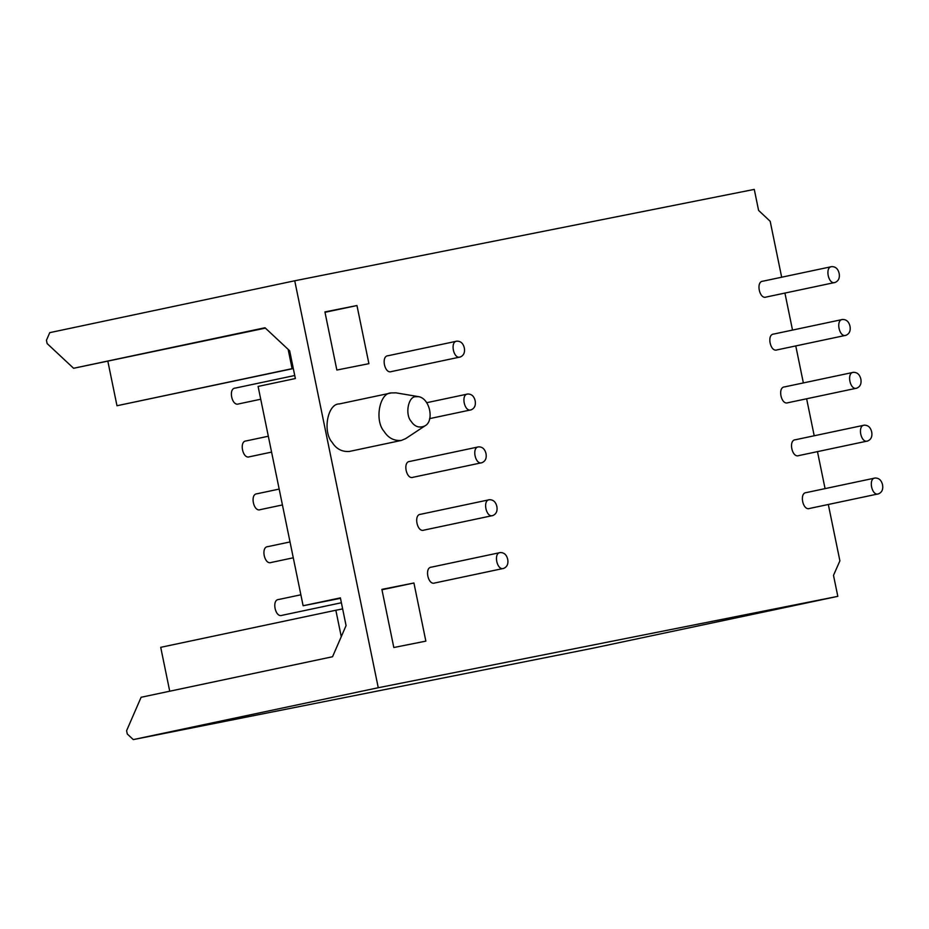 <?xml version="1.0" encoding="UTF-8"?>
<svg xmlns="http://www.w3.org/2000/svg" width="929" height="929" viewBox="0 0 929 929"><rect width="100%" height="100%" fill="white"/><g stroke="black" fill="none" stroke-linecap="round" stroke-linejoin="round"><path stroke-width="1.39" d="M464.326 347.934C465.104 352.381 463.792 355.401 460.378 356.968C453.561 359.755 449.694 341.349 457.022 341.129C460.819 341.198 463.257 343.463 464.326 347.934M415.797 396.706C408.226 396.311 404.812 414.427 411.141 421.348C414.752 426.794 419.339 428.315 424.901 425.9C434.4 421.232 430.092 398.646 418.712 396.671L415.797 396.706M418.712 396.671L395.998 392.851L391.283 392.932C379.473 392.502 374.317 420.721 384.153 431.486C388.287 438.012 394.012 441.008 401.34 440.439L405.683 438.604L424.901 425.9M401.34 440.439L349.42 451.436C342.093 451.993 336.356 449.009 332.222 442.471C322.398 431.718 327.554 403.5 339.364 403.929L339.515 403.894M882.55 484.799C883.328 489.246 882.016 492.265 878.602 493.833C871.785 496.62 867.918 478.203 875.246 477.994C879.055 478.063 881.482 480.328 882.55 484.799M878.602 493.833L809.67 508.43C802.853 511.205 798.986 492.8 806.326 492.591L875.246 477.994M507.722 559.339C508.5 563.787 507.176 566.806 503.773 568.374C496.957 571.149 493.09 552.743 500.417 552.534C504.215 552.604 506.653 554.868 507.722 559.339M503.773 568.374L434.842 582.971C428.025 585.746 424.158 567.34 431.486 567.131L500.417 552.534M871.704 431.95C872.482 436.398 871.17 439.405 867.756 440.985C860.939 443.76 857.072 425.354 864.4 425.145C868.197 425.215 870.636 427.479 871.704 431.95M867.756 440.985L798.824 455.582C792.007 458.357 788.14 439.951 795.468 439.742L864.4 425.145M496.864 506.479C497.642 510.938 496.33 513.946 492.927 515.525C486.099 518.301 482.232 499.895 489.571 499.686C493.369 499.756 495.796 502.02 496.864 506.479M492.927 515.525L423.996 530.111C417.167 532.898 413.312 514.492 420.64 514.283L489.571 499.686M860.858 379.09C861.636 383.549 860.312 386.557 856.91 388.136C850.093 390.912 846.226 372.506 853.554 372.297C857.351 372.366 859.789 374.631 860.858 379.09M856.91 388.136L787.978 402.721C781.161 405.508 777.294 387.103 784.622 386.894L853.554 372.297M486.018 453.631C486.796 458.09 485.484 461.098 482.07 462.665C475.253 465.452 471.386 447.046 478.725 446.837C482.523 446.895 484.95 449.171 486.018 453.631M482.07 462.665L413.138 477.262C406.321 480.049 402.454 461.643 409.794 461.434L478.725 446.837M850 326.242C850.778 330.701 849.466 333.708 846.064 335.276C839.235 338.063 835.368 319.657 842.708 319.448C846.505 319.506 848.932 321.782 850 326.242M846.064 335.276L777.132 349.873C770.304 352.66 766.448 334.254 773.776 334.045L842.708 319.448M475.172 400.782C475.95 405.241 474.638 408.249 471.224 409.817C464.407 412.604 460.54 394.198 467.868 393.989C471.665 394.047 474.104 396.311 475.172 400.782M839.154 273.393C839.932 277.852 838.62 280.86 835.206 282.428C828.389 285.215 824.522 266.809 831.861 266.6C835.659 266.658 838.086 268.922 839.154 273.393M835.206 282.428L766.274 297.025C759.457 299.812 755.591 281.406 762.93 281.185L831.861 266.6M133.288 739.6L592.83 648.221L837.819 596.348L378.266 687.727L133.288 739.6L127.273 733.98L126.599 730.682L141.115 697.273L332.536 656.745L346.076 625.612L340.386 597.87L303.121 605.754L258.099 386.429L295.364 378.533L289.662 350.79L265.009 327.751L73.588 368.279L47.124 343.556L46.45 340.246L49.748 332.652L294.737 280.779L378.266 687.727M300.868 594.792L278.723 599.484C271.396 599.693 275.263 618.099 282.079 615.312L341.384 602.758M290.022 541.944L267.877 546.624C260.538 546.844 264.405 565.25 271.233 562.463L293.274 557.795M279.176 489.084L257.031 493.775C249.692 493.984 253.559 512.39 260.375 509.615L282.428 504.946M268.33 436.235L246.173 440.927C238.846 441.136 242.713 459.541 249.529 456.766L271.582 452.098M294.737 375.502L235.327 388.078C228 388.287 231.867 406.693 238.683 403.906L260.735 399.238M413.928 583.006L425.854 641.138L393.815 647.513L381.877 589.369L413.928 583.006L381.958 589.764M341.268 636.679L335.845 610.248L342.65 608.901M335.845 610.248L160.717 647.327L169.728 691.211M324.918 311.912L356.968 305.536L368.906 363.669L336.855 370.044L324.918 311.912M324.999 312.307L356.968 305.536M837.819 596.348L833.499 575.341L839.897 560.861L828.32 504.482M825.068 488.619L817.474 451.633M814.21 435.771L806.627 398.773M803.364 382.922L795.77 345.925M792.518 330.074L784.924 293.076M781.672 277.225L770.187 221.299L758.587 210.407L754.278 189.4L294.737 280.779M293.285 368.43L292.101 368.662L288.141 349.362M107.892 361.462L116.984 405.741L292.101 368.662M116.984 405.741L293.309 368.558M265.415 328.123L73.588 368.279M340.478 598.322L303.121 605.754M460.378 356.968L391.446 371.565C384.629 374.352 380.762 355.946 388.09 355.726L457.022 341.129M339.364 403.929L391.283 392.932M429.581 418.631L471.224 409.817M426.829 402.675L467.868 393.989"/></g></svg>
